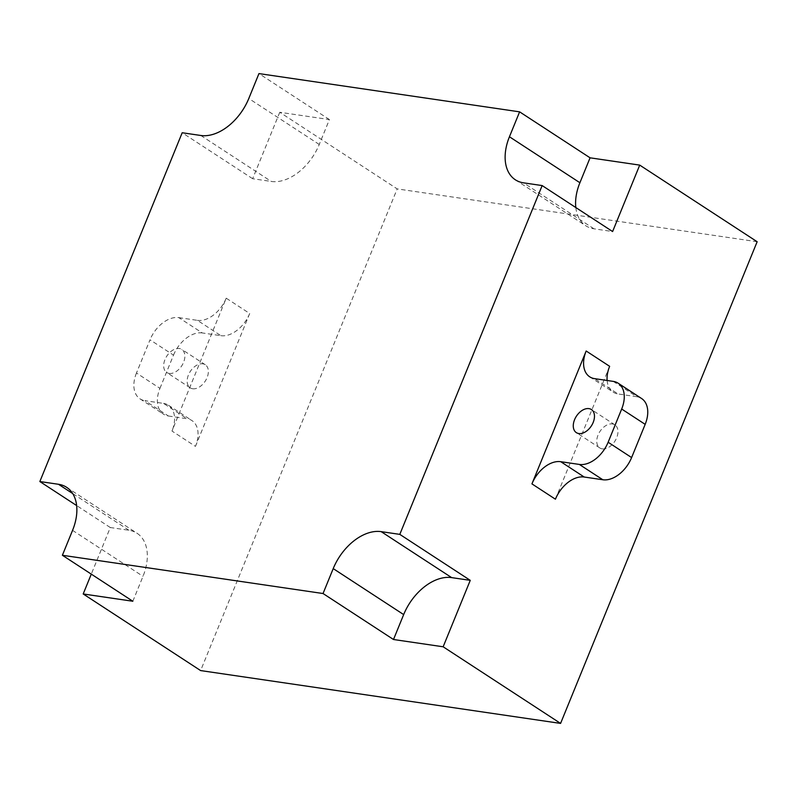 <?xml version="1.0" encoding="UTF-8"?>
<svg xmlns="http://www.w3.org/2000/svg" width="797" height="797" viewBox="0 0 797 797"><rect width="100%" height="100%" fill="white"/><g stroke="black" fill="none" stroke-linecap="round" stroke-linejoin="round"><path stroke-width="0.6" stroke-dasharray="3.98 2.99" d="M169.183 373.424A13.788 8.916 -56.9 0 0 182.742 364.119A13.788 8.916 -56.9 0 0 181.806 349.425A13.788 8.916 -56.9 0 0 179.355 348.508A13.788 8.916 -56.9 0 0 165.796 357.813A13.788 8.916 -56.9 0 0 166.732 372.518A13.788 8.916 -56.9 0 0 169.183 373.424M192.675 388.747A13.788 8.916 -56.9 0 0 206.234 379.442A13.788 8.916 -56.9 0 0 205.287 364.747A13.788 8.916 -56.9 0 0 202.837 363.84A13.788 8.916 -56.9 0 0 189.278 373.145A13.788 8.916 -56.9 0 0 190.224 387.84A13.788 8.916 -56.9 0 0 192.675 388.747M602.273 448.86A13.788 8.916 -56.9 0 0 615.842 439.555A13.788 8.916 -56.9 0 0 614.895 424.861A13.788 8.916 -56.9 0 0 612.445 423.944A13.788 8.916 -56.9 0 0 598.886 433.259A13.788 8.916 -56.9 0 0 599.822 447.954A13.788 8.916 -56.9 0 0 602.273 448.86M613.232 381.384L636.713 396.707L618.103 393.967L594.612 378.645M168.396 415.994L187.016 418.724L163.534 403.402L144.915 400.672L168.396 415.994A27.576 17.833 123.1 0 1 163.495 414.171A27.576 17.833 123.1 0 1 159.948 388.348L136.456 373.026L150.015 339.801L173.507 355.133L159.948 388.348M178.807 317.624L197.417 320.354L220.908 335.676L202.289 332.947L178.807 317.624A27.576 17.833 -56.9 0 0 150.015 339.801M279.767 112.277L252.649 178.717L271.269 181.447A45.957 29.718 -56.9 0 0 319.248 144.476L329.41 119.57L279.767 112.277L397.195 188.899L200.625 670.576M132.84 601.247L143.012 576.331A45.957 29.718 -56.9 0 0 137.094 533.293A45.957 29.718 -56.9 0 0 128.925 530.254L110.305 527.524L91.286 574.129M110.305 527.524L76.642 505.557M252.649 178.717L182.194 132.75M195.464 446.38L249.69 313.5L226.209 298.178L171.983 431.047L195.464 446.38A27.576 17.833 -56.9 0 0 191.918 420.547A27.576 17.833 -56.9 0 0 187.016 418.724M609.645 366.321L555.419 499.201M757.15 241.73L397.195 188.899M329.41 119.57L258.955 73.593M575.813 207.539A45.957 29.718 -56.9 0 0 585.825 225.78A45.957 29.718 -56.9 0 0 593.984 228.809L612.604 231.548M136.456 373.026A27.576 17.833 -56.9 0 0 140.013 398.849A27.576 17.833 -56.9 0 0 144.915 400.672M163.534 403.402A27.576 17.833 123.1 0 1 168.426 405.225A27.576 17.833 123.1 0 1 171.983 431.047M226.209 298.178A27.576 17.833 123.1 0 1 197.417 320.354M173.507 355.133A27.576 17.833 123.1 0 1 202.289 332.947M220.908 335.676A27.576 17.833 -56.9 0 0 249.69 313.5M607.125 380.488A27.576 17.833 -56.9 0 0 613.202 392.154A27.576 17.833 -56.9 0 0 618.103 393.967M636.713 396.707A27.576 17.833 123.1 0 1 641.615 398.53M128.925 530.254L72.706 493.572M72.557 530.364L143.012 576.331M319.248 144.476L248.794 98.509M200.814 135.48L271.269 181.447M593.984 228.809L523.529 182.842M205.287 364.747L181.806 349.425M614.895 424.861L591.404 409.538M66.639 487.316L137.094 533.293M515.36 179.803L585.825 225.78M140.013 398.849L163.495 414.171M589.71 376.822L613.202 392.154M168.426 405.225L191.918 420.547M599.822 447.954L576.341 432.632M190.224 387.84L166.732 372.518"/><path stroke-width="1.2" d="M578.791 433.538A13.788 8.916 -56.9 0 0 592.35 424.233A13.788 8.916 -56.9 0 0 591.404 409.538A13.788 8.916 -56.9 0 0 588.953 408.622A13.788 8.916 -56.9 0 0 575.394 417.927A13.788 8.916 -56.9 0 0 576.341 432.632A13.788 8.916 -56.9 0 0 578.791 433.538M579.339 464.432L560.719 461.692L584.211 477.024L602.831 479.754L579.339 464.432A27.576 17.833 -56.9 0 0 608.131 442.245L631.613 457.568L645.172 424.353L621.68 409.03L608.131 442.245M584.211 477.024A27.576 17.833 -56.9 0 0 555.419 499.201L531.938 483.879L586.164 350.999A27.576 17.833 123.1 0 0 589.71 376.822A27.576 17.833 123.1 0 0 594.612 378.645L613.232 381.384A27.576 17.833 -56.9 0 1 618.133 383.198L641.615 398.53A27.576 17.833 123.1 0 1 645.172 424.353M91.286 574.129L83.197 593.964L200.625 670.576L560.58 723.407L757.15 241.73L639.722 165.109L590.069 157.816L519.614 111.849L258.955 73.593L248.794 98.509A45.957 29.718 123.1 0 1 200.814 135.48L182.194 132.75L39.85 481.547L76.642 505.557M83.197 593.964L132.84 601.247L62.385 555.27L323.044 593.526L393.499 639.503L443.152 646.785L560.58 723.407M443.152 646.785L470.26 580.346L399.805 534.379L542.149 185.571L612.604 231.548L639.722 165.109M519.614 111.849L509.442 136.765A45.957 29.718 123.1 0 0 515.36 179.803A45.957 29.718 123.1 0 0 523.529 182.842L542.149 185.571M72.706 493.572L58.47 484.277L39.85 481.547M58.47 484.277A45.957 29.718 123.1 0 1 66.639 487.316A45.957 29.718 123.1 0 1 72.557 530.364L62.385 555.27M470.26 580.346L451.65 577.616A45.957 29.718 -56.9 0 0 403.671 614.587L333.216 568.61L323.044 593.526M333.216 568.61A45.957 29.718 123.1 0 1 381.185 531.639L451.65 577.616M399.805 534.379L381.185 531.639M403.671 614.587L393.499 639.503M590.069 157.816L579.907 182.732A45.957 29.718 -56.9 0 0 575.813 207.539M621.68 409.03A27.576 17.833 -56.9 0 0 618.133 383.198M531.938 483.879A27.576 17.833 123.1 0 1 560.719 461.692M631.613 457.568A27.576 17.833 123.1 0 1 602.831 479.754M586.164 350.999L609.645 366.321A27.576 17.833 -56.9 0 0 607.125 380.488M509.442 136.765L579.907 182.732"/></g></svg>
